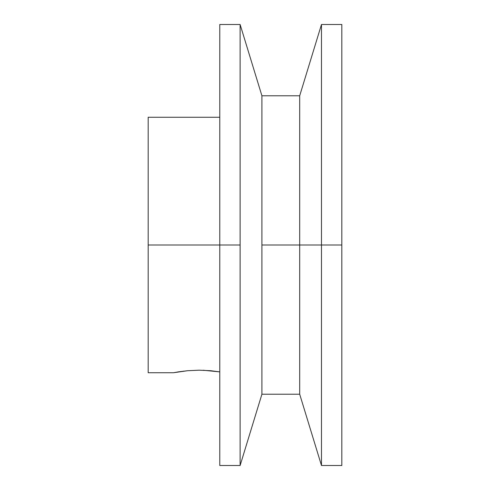 <?xml version="1.0" encoding="UTF-8"?>
<svg xmlns="http://www.w3.org/2000/svg" width="490" height="490" viewBox="0 0 490 490"><rect width="100%" height="100%" fill="white"/><g stroke="black" fill="none" stroke-linecap="round" stroke-linejoin="round"><path stroke-width="0.73" d="M178.434 371.861L173.454 372.743L187.554 370.722L199.185 370.189L210.78 370.722L219.777 371.879L203.179 370.25M219.777 245L148.176 245L148.176 372.743L148.176 245L219.777 245L219.777 465.5L219.777 245L240.118 245L219.777 245L219.777 24.5L219.777 245M175.298 372.394L174.979 372.455M178.06 371.922L177.46 372.02M183.597 371.138L183.236 371.181M178.44 371.861L187.554 370.722L199.185 370.189M341.824 465.5L341.824 245L321.483 245L341.824 245L341.824 465.5L321.483 465.5L321.483 245L321.483 465.5L299.69 394.223L299.69 245L299.69 394.223L261.911 394.223L261.911 245L261.911 394.223L240.118 465.5L240.118 245L240.118 465.5L219.777 465.5M261.911 245L299.69 245L261.911 245L261.911 95.777L261.911 245M321.483 245L299.69 245L321.483 245L321.483 24.5L321.483 245M148.176 117.257L148.176 245L148.176 117.257L219.777 117.257M341.824 24.5L341.824 245L341.824 24.5L321.483 24.5L299.69 95.777L299.69 245L299.69 95.777L261.911 95.777L240.118 24.5L240.118 245L240.118 24.5L219.777 24.5M173.454 372.743L148.176 372.743"/></g></svg>
